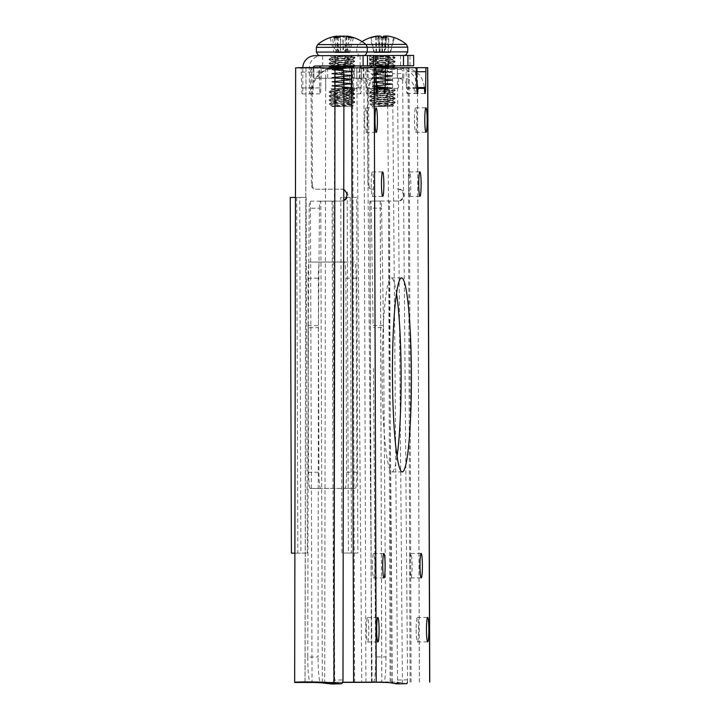 <?xml version="1.0" encoding="UTF-8"?>
<svg xmlns="http://www.w3.org/2000/svg" width="720" height="720" viewBox="0 0 720 720"><rect width="100%" height="100%" fill="white"/><g stroke="black" fill="none" stroke-linecap="round" stroke-linejoin="round"><path stroke-width="0.54" stroke-dasharray="3.6 2.7" d="M342.81 88.569L349.623 88.542L340.803 88.578L354.681 89.604L329.229 91.728L354.69 93.681L329.238 95.796L354.708 97.749L329.256 99.873L354.717 101.826L329.283 103.905L354.726 102.33L329.256 100.377L354.708 98.262L329.292 96.372L354.699 94.185L329.283 92.295L354.681 90.108L332.289 88.605L342.81 88.569L351.963 87.651L331.848 85.599L352.017 83.493L331.83 81.531L352.008 79.425L331.821 77.454L351.99 75.348L331.875 73.458L351.99 75.357L331.821 77.454L351.999 79.425L331.839 81.531L352.017 83.502L331.848 85.608L352.026 87.57L331.866 89.676L352.044 91.647L331.947 93.825L352.053 95.724L331.893 97.83L352.071 99.792L331.902 101.898L352.08 103.869L331.92 105.975L335.628 106.533L331.965 106.542C333.153 105.921 347.886 105.732 351.909 105.345L353.412 105.138L352.08 103.869M351.963 88.002L331.857 86.112L352.017 84.006L331.839 82.035L351.999 79.938L331.83 77.967L351.99 75.861L346.626 75.177L331.812 73.89L351.99 75.861L331.821 77.967L351.936 79.857L331.902 81.963L351.954 83.934L331.92 86.04L342.927 87.156C351.756 87.606 353.988 88.065 349.623 88.542L352.881 88.533L354.627 89.541M352.08 104.382L350.91 104.697C346.482 105.309 330.417 105.939 331.965 106.542L352.089 106.479L335.628 106.533L330.795 105.363L329.283 103.905L347.562 104.715C353.313 104.904 354.762 105.111 351.909 105.345L350.91 104.697C353.25 104.355 351.855 104.013 346.725 103.698L331.974 102.33L352.008 100.224L331.893 98.334L351.99 96.156L331.884 94.257L351.972 92.079L331.866 90.189L349.623 88.542M329.148 67.284L334.827 67.896L351.792 67.842L331.794 69.822L351.909 71.712L331.803 69.813L351.819 67.824M351.963 67.716L334.827 67.896M351.963 67.248L331.794 69.309L351.972 71.28L331.857 69.381L347.436 67.851M389.322 88.479L392.49 87.93L372.303 85.959L392.472 83.853L372.285 81.891L392.463 79.785L372.276 77.814L392.445 75.708L372.33 73.818L392.445 75.717L372.276 77.814L392.454 79.785L372.294 81.891L392.472 83.862L372.303 85.968L392.481 87.93L372.321 90.036L392.499 92.007L372.33 94.113L392.508 96.084L372.348 98.19L392.526 100.152L372.357 102.258L392.535 104.229L372.375 106.479L393.48 105.273L380.304 104.679C369.459 104.355 367.002 104.076 372.942 103.824L395.127 102.753L369.711 100.746L395.163 98.622L369.693 96.669L395.154 94.545L369.684 92.592L395.136 90.468L369.675 88.542L392.589 88.47L395.136 89.964L369.729 92.034L395.145 94.041L369.693 96.156L395.118 98.055L369.711 100.233L395.172 102.186L370.026 104.103L372.42 102.699L392.526 100.665L372.348 98.694L392.508 96.588L372.339 94.626L392.499 92.52L372.375 90.486L392.481 88.443L369.675 88.542L372.384 90.108M392.436 88.38L372.312 86.472L392.472 84.375L372.294 82.404L392.454 80.298L372.339 78.264L392.445 76.221L372.267 74.25L392.391 76.158L372.276 78.327L392.463 80.298L372.348 82.332L392.472 84.375L372.303 86.472L392.481 88.47L392.481 87.939L392.49 88.443M369.603 67.644L391.257 67.779L372.249 70.182L392.436 72.153L372.258 70.182L392.418 68.076L372.294 66.042M391.257 67.779L370.224 67.851M392.121 67.725L372.249 69.669L392.427 71.64L372.249 69.669L391.914 67.779M353.88 65.889L329.13 63.72L354.591 61.596L329.121 59.643L354.573 57.519L329.157 55.629L351.882 55.557L333.783 55.611L354.519 56.952L329.121 59.13L354.537 61.02L329.184 63.144L354.546 65.097L347.346 65.916M331.902 106.452L331.92 105.966M351.972 71.28L331.803 73.377L351.981 71.28L351.981 71.793L342.477 72.801L331.875 73.818L351.972 71.793L351.972 71.28M331.803 73.377L331.812 73.89L331.812 73.377M352.251 67.842L331.785 65.745L351.945 63.639L331.776 61.668L351.936 59.562L331.83 57.519L352.098 55.557L321.138 55.656L356.049 55.539L352.098 55.557L354.519 56.952M348.219 55.566L331.758 57.087L351.936 59.058L331.767 61.164L351.945 63.135L331.785 65.232L346.599 66.519M395.055 66.033L369.639 64.134L394.992 62.01L369.63 60.057L394.983 57.942L379.989 56.799C370.323 56.403 367.533 55.989 371.646 55.557L392.373 55.485L369.855 55.566L394.983 57.321L369.576 59.49L395.037 61.443L369.585 63.567L395.01 65.466L393.759 65.826M371.043 67.842L371.808 67.761M372.411 102.708L392.373 104.625C394.875 105.219 379.386 105.84 374.022 106.47L392.544 106.407L393.597 105.345L392.535 104.238M392.436 72.153L372.267 74.259L392.427 72.153L392.427 71.649L372.258 73.737L392.436 71.64L392.436 72.162M392.139 55.485L372.213 57.447L392.391 59.418L372.222 61.524L392.337 63.567L372.24 65.592L392.355 67.635M372.798 65.898L392.4 63.999L372.231 62.028L392.391 59.931L372.213 57.96L392.373 55.854L390.726 55.494M392.544 106.407L372.609 106.479L370.026 104.103M373.635 88.533L395.091 89.91M372.276 57.519L369.558 55.926L371.646 55.557L369.855 55.566M372.609 106.479C372.285 105.183 375.363 104.292 381.843 103.797M385.632 55.503L363.078 55.584L400.536 55.458L385.632 55.503L385.668 65.853M404.379 55.44L360.207 55.584C359.721 56.556 358.587 55.368 356.814 52.029L367.29 51.993M371.178 41.895L374.085 52.569L380.133 52.551L378.63 36.297A37.602 6.777 84.7 0 0 377.739 37.71L382.401 37.692L381.861 52.542L390.474 52.515L388.449 52.524L388.926 36.261M394.416 37.647L393.309 41.85L394.416 37.647L393.561 37.656A37.602 36.837 64 0 0 388.026 36.27A37.575 36.603 -67.5 0 0 386.226 36.072M393.309 41.85L390.474 52.515M393.561 37.656L390.087 52.515M388.449 52.524L385.236 52.533L386.469 36M385.236 52.533L384.435 52.533L385.704 37.674M384.435 52.533L386.721 37.674M382.068 37.692L382.698 52.542L384.804 52.533M382.698 52.542L374.085 52.569M381.861 52.542L380.133 52.551M382.329 52.542L380.925 36.288M380.25 52.551L379.305 36.027M376.506 52.56L376.425 36.306M370.908 37.728L374.472 52.569M376.119 52.56L375.534 36.477M379.332 52.551L377.991 36.126M377.739 37.71L379.755 52.551M382.23 52.542L383.418 37.683M384.318 52.533L385.065 37.674M388.062 52.524L388.026 36.27M416.754 81.522L414.063 76.365L411.246 73.17L406.656 69.993L402.804 68.49L397.278 67.752L354.267 67.896L403.785 67.743C416.304 68.922 423.189 75.798 424.458 88.371L414.162 88.407C413.523 82.116 410.076 78.678 403.821 78.093L359.262 78.237L359.244 67.887M359.262 78.237L354.303 78.246L354.303 67.977L353.511 67.977L353.583 87.867A5.985 0.585 89.8 0 1 353.016 93.852A5.985 0.585 89.8 0 1 352.413 87.867L351.954 67.977L321.156 68.031L320.823 87.921A5.985 0.585 89.8 0 1 320.265 93.906A5.985 0.585 89.8 0 1 319.662 87.921L319.59 68.031A2.025 2.007 89.9 0 1 319.617 67.689M373.221 55.548L355.482 55.602A12.366 12.312 89.9 0 0 343.215 68.013L343.278 87.903A5.985 0.585 -90.2 0 1 342.72 93.879A5.985 0.585 -90.2 0 1 342.117 87.903L341.649 68.013L310.86 68.067L310.527 87.957A5.985 0.585 -90.2 0 1 309.96 93.933A5.985 0.585 -90.2 0 1 309.357 87.957L309.294 68.067A12.366 12.312 -90.1 0 1 321.561 55.656L373.203 55.485M360.036 67.68L351.288 67.995L350.955 87.885A5.985 0.585 -90.2 0 1 350.388 93.87A5.985 0.585 -90.2 0 1 349.785 87.885L349.722 68.004A12.366 12.312 -90.1 0 1 361.989 55.593L413.631 55.422M330.57 105.201L333.621 103.887M340.803 88.578L329.94 88.605L331.929 89.757M337.554 55.602L360.108 55.53L322.65 55.647L337.554 55.602L337.59 65.952L331.335 65.97L354.258 65.898M333.783 55.611L329.157 55.629L331.821 57.168M334.08 37.782L337.068 52.623L338.4 52.623L335.961 52.632L334.989 36.378A37.602 33.084 79.3 0 0 330.111 37.8L332.334 37.791L335.142 52.632L343.728 52.605L342.549 36.351A37.602 17.559 84.1 0 1 345.294 37.746L349.479 37.737L346.59 52.596L345.258 52.596L349.515 52.578L346.689 52.587L346.221 36.333M346.698 36.063A37.575 3.564 -85.2 0 1 346.95 36.333A37.602 17.559 -84.5 0 1 349.479 37.737M336.888 36.459A37.602 33.084 -79.6 0 0 332.334 37.791M342.549 36.351A37.575 28.863 82 0 0 341.766 36.234M351.225 37.728L348.516 52.587M353.448 37.719L349.515 52.578M346.689 52.587L342.882 52.605L343.287 36.072M342.882 52.605L339.93 52.614L340.992 36.351M339.93 52.614L338.958 52.614L338.265 37.764M337.068 52.623L338.958 52.614M346.59 52.596L343.728 52.605M335.142 52.632L335.961 52.632M338.04 52.623L336.717 37.773M338.4 52.623L337.005 37.773M330.111 37.8L334.143 52.632M336.969 52.623L337.302 37.773M340.776 52.614L340.281 36.639M345.294 37.746L344.7 52.596M345.618 52.596L346.95 36.333M345.258 52.596L346.662 36.423M347.688 52.587L348.525 36.864M325.962 67.923L363.357 67.806C375.876 68.994 382.761 75.87 384.03 88.434L373.734 88.47C373.104 82.188 369.657 78.75 363.393 78.156L318.834 78.3L318.816 67.959M376.326 81.594L373.635 76.428L370.818 73.242L366.228 70.056L362.376 68.562L356.85 67.824L334.521 67.896M308.304 325.638L309.195 208.242L319.491 208.206L318.402 325.602L308.304 325.638L308.376 327.681L318.393 327.645A24.255 2.367 -90.2 0 1 318.402 325.602M373.104 323.163L371.277 208.143A8.082 0.792 89.8 0 0 370.467 201.087L388.539 201.024L390.123 682.137M373.338 325.53L383.436 325.494L381.573 208.107L371.277 208.143M373.473 368.496L375.651 656.937L385.947 656.901L383.463 327.537L373.446 327.573M373.374 682.245A24.255 2.367 89.8 0 0 375.651 656.937M318.834 78.3L313.911 78.309L313.857 67.959M313.911 78.309L321.165 78.282L321.129 67.941M354.339 78.246L354.303 67.977M354.303 78.246L361.593 78.219L361.557 67.869M318.393 327.645L318.069 657.009L307.773 657.045L308.376 327.681M307.773 657.045A24.255 2.367 89.8 0 0 310.221 682.353L320.517 682.317A24.255 2.367 -90.2 0 1 318.069 657.009M320.517 682.317L342.648 682.245L334.665 682.272L333.072 201.114L341.757 201.087A5.985 5.958 -90.1 0 0 347.859 195.093A5.985 5.958 -90.1 0 0 341.712 189.126L315.45 189.207A4.041 4.023 89.9 0 1 311.418 185.184L311.112 92.214A24.255 24.138 89.9 0 1 331.128 68.238M319.491 208.206A8.082 0.792 -90.2 0 1 320.247 201.159L332.064 201.114L333.648 682.281M333.072 201.114L309.951 201.186A8.082 0.792 89.8 0 0 309.195 208.242M383.436 325.494A24.255 2.367 -90.2 0 1 383.463 327.537M385.947 656.901A24.255 2.367 -90.2 0 1 383.715 682.209M370.467 201.087L380.763 201.051A8.082 0.792 -90.2 0 1 381.573 208.107M371.925 189.117A4.041 4.023 89.9 0 1 367.884 185.085L368.901 185.085A4.041 4.023 -90.1 0 0 372.933 189.117L371.916 189.117M427.734 67.671L392.652 67.788A24.255 24.138 -90.1 0 0 368.595 92.124L368.901 185.085M380.763 201.051L398.223 200.997A5.985 5.958 -90.1 0 0 404.334 195.003A5.985 5.958 -90.1 0 0 398.187 189.027M368.595 92.124L367.578 92.124L367.884 185.085M311.418 185.184L312.426 185.175A4.041 4.023 -90.1 0 0 316.458 189.207L341.712 189.126M312.426 185.175L312.12 92.214L311.112 92.214M335.169 67.887L336.177 67.878A24.255 24.138 -90.1 0 0 312.12 92.214M336.177 67.878L375.885 67.752M367.578 92.124A24.255 24.138 89.9 0 1 391.635 67.788L417.384 67.707L415.647 67.707L415.323 87.597A5.985 0.585 -90.2 0 1 414.756 93.573A5.985 0.585 -90.2 0 1 414.162 88.407L407.637 88.416A5.985 0.585 -90.2 0 1 407.079 93.591A5.985 0.585 -90.2 0 1 406.476 87.606L406.017 67.725L375.219 67.77L374.895 87.66A5.985 0.585 -90.2 0 1 374.328 93.645A5.985 0.585 -90.2 0 1 373.734 88.47L367.209 88.479A5.985 0.585 -90.2 0 1 366.651 93.654A5.985 0.585 -90.2 0 1 366.048 87.678L365.589 67.788M414.486 120.096A12.222 1.197 89.8 0 0 415.719 132.309A12.222 1.197 89.8 0 0 416.871 120.087A12.222 1.197 89.8 0 0 415.638 107.865A12.222 1.197 89.8 0 0 414.486 120.096M408.438 184.131A12.222 1.197 89.8 0 0 409.68 196.344A12.222 1.197 89.8 0 0 410.832 184.122A12.222 1.197 89.8 0 0 409.599 171.9A12.222 1.197 89.8 0 0 408.438 184.131M364.707 120.177A12.222 1.197 89.8 0 0 365.94 132.399A12.222 1.197 89.8 0 0 367.092 120.168A12.222 1.197 89.8 0 0 365.859 107.946A12.222 1.197 89.8 0 0 364.707 120.177M371.169 184.185A12.222 1.197 89.8 0 0 372.411 196.407A12.222 1.197 89.8 0 0 373.563 184.185A12.222 1.197 89.8 0 0 372.33 171.963A12.222 1.197 89.8 0 0 371.169 184.185M409.698 565.695A12.222 1.197 89.8 0 0 410.931 577.908A12.222 1.197 89.8 0 0 412.092 565.686A12.222 1.197 89.8 0 0 410.85 553.464A12.222 1.197 89.8 0 0 409.698 565.695M416.169 629.703A12.222 1.197 89.8 0 0 417.402 641.925A12.222 1.197 89.8 0 0 418.554 629.703A12.222 1.197 89.8 0 0 417.321 617.481A12.222 1.197 89.8 0 0 416.169 629.703M366.39 629.784A12.222 1.197 89.8 0 0 367.623 642.006A12.222 1.197 89.8 0 0 368.775 629.784A12.222 1.197 89.8 0 0 367.542 617.562A12.222 1.197 89.8 0 0 366.39 629.784M372.429 565.749A12.222 1.197 89.8 0 0 373.662 577.971A12.222 1.197 89.8 0 0 374.814 565.749A12.222 1.197 89.8 0 0 373.581 553.527A12.222 1.197 89.8 0 0 372.429 565.749M396.513 293.49A97.011 9.477 89.8 0 0 391.311 277.929A97.011 9.477 89.8 0 0 382.158 374.958A97.011 9.477 89.8 0 0 391.95 471.942A97.011 9.477 89.8 0 0 397.053 456.354M376.353 88.452L367.209 88.479C366.588 82.197 363.141 78.759 356.886 78.165L321.165 78.282M340.335 78.228L358.083 78.165L340.335 78.228M416.781 88.38L407.637 88.416C407.007 82.125 403.569 78.687 397.314 78.102L361.593 78.219M380.79 78.156L398.529 78.102L380.79 78.156M340.371 88.569L358.11 88.515L340.371 88.569M380.817 88.506L398.565 88.452L380.817 88.506M308.124 323.271L308.052 368.604M310.221 682.353L334.665 682.272M343.737 200.367A5.985 5.958 89.9 0 1 340.74 201.087L332.064 201.114M340.74 201.087L341.757 201.087M340.704 189.126A5.985 5.958 89.9 0 1 343.755 189.864M397.179 189.036A5.985 5.958 89.9 0 1 403.317 195.003A5.985 5.958 89.9 0 1 397.215 200.997L398.223 200.997M397.215 200.997L388.539 201.024M313.146 67.563A2.025 2.007 -90.1 0 0 313.083 68.049L313.155 87.93A5.985 0.585 89.8 0 1 312.588 93.915A5.985 0.585 89.8 0 1 311.985 87.93L311.526 68.049L305.991 68.04L305.019 682.434M360.027 67.797A2.025 2.007 89.9 0 0 360.018 67.968L360.09 87.858A5.985 0.585 89.8 0 0 360.693 93.834A5.985 0.585 89.8 0 0 361.251 87.849L361.584 67.968L367.065 67.959L356.76 67.986L361.791 682.371C362.709 681.597 398.124 681.516 402.435 682.911L406.584 683.676M307.323 553.113L306.153 197.415L299.718 197.442L300.888 553.131L294.876 553.149L307.323 553.113L300.888 553.131M306.153 197.415L295.443 197.442M290.241 197.451L299.718 197.442M296.676 197.433L297.846 553.131M356.688 197.334L347.211 197.352L348.381 553.05L357.858 553.032L356.688 197.334L350.253 197.352L351.423 553.05L341.946 553.068L340.776 197.37L350.253 197.352M357.858 553.032L351.423 553.05M347.211 197.352L340.776 197.37M348.381 553.05L341.946 553.068M354.546 65.727L337.59 65.952M395.055 65.826L372.24 65.907L395.055 65.529M294.768 682.479L295.749 68.094L301.221 68.085L301.689 87.966A5.985 0.585 -90.2 0 0 302.292 93.951A5.985 0.585 -90.2 0 0 302.85 87.966L302.787 68.076A12.366 12.312 89.9 0 1 302.796 67.572M343.944 73.62L334.611 73.827A4.041 1.746 88.7 0 0 332.874 69.606L342.198 69.399M334.611 73.827L333.648 680.139L342.981 679.932M332.091 683.991A4.041 1.746 88.7 0 0 333.648 680.139M295.65 68.022L306.045 68.058C304.317 67.851 321.417 67.977 325.674 68.85L332.874 69.606M407.385 682.128A4.041 0.999 -91.2 0 0 407.556 679.833L402.597 73.521A4.041 0.999 -91.2 0 0 401.553 69.3L397.413 68.535L369.9 67.437M407.556 679.833L397.53 680.04A4.041 0.999 88.8 0 1 397.395 682.164M397.53 680.04L392.571 73.737L402.597 73.521M372.087 682.245L367.065 67.959C367.524 67.743 385.227 67.878 387.387 68.742L391.536 69.507A4.041 0.999 88.8 0 1 392.571 73.737M392.409 682.182L387.387 68.742L397.413 68.535L402.435 682.911L392.418 683.127M313.398 682.452L342.603 682.398L312.804 682.434M308.637 472.275A16.164 1.575 89.8 0 0 310.266 488.439L345.015 488.376A16.164 1.575 89.8 0 0 346.536 472.212L345.897 278.19A16.164 1.575 89.8 0 0 344.268 262.026L309.519 262.089A16.164 1.575 89.8 0 0 307.998 278.253L308.637 472.275L318.933 472.239L318.294 278.226A16.164 1.575 -90.2 0 1 319.824 262.053L354.564 261.99A16.164 1.575 -90.2 0 1 356.193 278.163L356.832 472.176A16.164 1.575 -90.2 0 1 355.311 488.349L320.571 488.403A16.164 1.575 -90.2 0 1 318.933 472.239M324.693 683.235L325.674 68.85L335.007 68.643M361.584 67.968L351.288 67.995L361.584 67.968M407.736 51.858L356.814 52.029L356.805 47.286L367.272 47.25M407.727 47.124L356.805 47.286L358.065 44.55L366.057 44.523M406.44 44.388L358.065 44.55A37.611 37.611 0 0 1 362.07 41.598M397.278 67.752L403.785 67.743L403.821 78.093L397.314 78.102L397.278 67.752M367.29 51.93L316.368 52.092M367.272 47.187L316.35 47.358M365.985 44.46L317.619 44.613M356.85 67.824L363.357 67.806L363.393 78.156L356.886 78.165L356.85 67.824M371.547 682.245L369.963 201.087M327.636 67.923L327.672 78.273M368.064 67.86L368.1 78.21M322.344 682.317L320.76 201.15M409.059 67.734L411.084 682.119M391.131 682.182L389.547 201.024M352.584 67.824L354.618 682.209M391.635 67.788L392.652 67.788M416.349 67.707L415.647 67.707L416.349 67.707M415.269 71.748L406.422 71.766M415.323 87.597L417.924 87.588M417.339 67.707L419.364 682.083M365.922 682.173L363.897 67.788M406.017 67.725L416.313 67.689M406.476 87.606L416.772 87.57M375.921 67.77L375.219 67.77L375.921 67.77M374.841 71.811L376.29 71.811M374.895 87.66L377.496 87.651M376.29 71.793L365.994 71.829M310.455 201.186L312.048 682.344M380.259 201.06L381.843 682.218M410.076 682.101L408.051 67.734M366.048 87.678L376.344 87.642M313.875 68.04L313.083 68.049M319.59 68.031L318.807 68.04M360.018 67.968L359.235 67.968M347.859 55.566L347.886 65.916M334.908 55.611L334.935 65.952M345.204 55.575L345.24 65.925M375.336 55.539L375.363 65.889M388.287 55.503L388.314 65.853M377.982 55.539L378.018 65.88M369.603 65.844L369.576 55.503M410.031 65.781L410.004 55.431M321.561 55.656L315.054 55.674M302.787 68.076L309.294 68.067M361.989 55.593L355.482 55.602M343.215 68.013L349.722 68.004M401.553 69.3L391.536 69.507M306.045 68.058L305.073 682.416M301.221 68.085L311.526 68.049M349.785 87.885L360.09 87.858M309.357 87.957L319.662 87.921M343.278 87.903L353.583 87.867M302.85 87.966L313.155 87.93M310.266 488.439L320.571 488.403M307.998 278.253L318.294 278.226M309.519 262.089L319.824 262.053L309.519 262.089M344.268 262.026L354.564 261.99M345.897 278.19L356.193 278.163M346.536 472.212L356.832 472.176M345.015 488.376L355.311 488.349L345.015 488.376M301.635 72.126L311.931 72.09M301.689 87.966L311.985 87.93M310.527 87.957L320.823 87.921M310.473 72.108L320.778 72.072M310.86 68.067L321.156 68.031L310.86 68.067M341.649 68.013L351.954 67.977M342.063 72.054L352.359 72.027M342.117 87.903L352.413 87.867M350.955 87.885L361.251 87.849M350.901 72.045L361.206 72.009M352.035 87.57L352.035 88.083L352.026 87.57M331.857 86.112L331.848 85.599L331.848 86.112M351.99 75.348L351.99 75.861L351.99 75.348M372.303 85.977L372.303 86.49M392.472 83.871L392.472 84.384L392.472 83.871M372.285 81.9L372.294 82.413L372.294 81.9M372.276 77.823L372.276 78.336L372.276 77.823M372.249 69.678L372.249 70.191L372.249 69.678M354.6 65.673L354.6 65.16M354.591 61.596L354.591 61.083M329.13 63.711L329.13 63.207M354.573 57.519L354.573 57.015M329.121 59.643L329.121 59.13M352.071 100.305L352.071 99.792M331.911 102.411L331.902 101.898M352.053 96.228L352.053 95.724M331.893 98.334L331.893 97.821M352.044 92.16L352.044 91.647M331.884 94.257L331.875 93.753M331.866 90.189L331.866 89.676M351.945 63.639L351.945 63.126M331.785 65.745L331.785 65.232M351.936 59.562L351.936 59.058M331.776 61.668L331.767 61.164M352.089 106.479L353.412 105.138M354.726 102.33L354.717 101.826M354.708 98.262L354.708 97.749M329.256 100.377L329.256 99.873M354.699 94.185L354.69 93.672M329.238 96.309L329.238 95.796M354.681 90.108L354.681 89.604M329.229 92.232L329.229 91.719M395.046 61.965L395.037 61.452M369.585 64.08L369.585 63.576M395.028 57.888L395.028 57.375M369.576 60.012L369.576 59.499M392.526 100.674L392.526 100.161M372.366 102.771L372.357 102.267M392.508 96.597L392.508 96.084M372.348 98.703L372.348 98.19M392.499 92.52L392.499 92.016M372.339 94.626L372.33 94.122M372.321 90.549L372.321 90.045M372.312 86.481L372.303 85.968M392.4 64.008L392.4 63.495M392.391 59.931L392.391 59.427M372.231 62.037L372.222 61.524M395.181 102.699L395.172 102.186M395.163 98.622L395.163 98.118M369.711 100.746L369.711 100.233M395.154 94.554L395.145 94.041M369.693 96.669L369.693 96.165M395.136 90.477L395.136 89.973M369.684 92.601L369.684 92.088M369.639 64.134L372.303 65.673M394.992 62.01L392.337 63.567M369.63 60.057L372.294 61.596M394.983 57.942L392.328 59.49M392.436 92.079L395.091 90.531M372.402 94.185L369.729 92.655M392.445 96.156L395.1 94.608M372.411 98.262L369.747 96.723M392.463 100.233L395.118 98.676M372.429 102.33L369.756 100.8M392.472 104.301L395.127 102.753M372.213 57.96L372.213 57.456M369.729 92.034L372.375 90.486M395.1 93.987L392.445 92.457M369.738 96.102L372.393 94.554M395.118 98.055L392.454 96.525M369.756 100.179L372.402 98.631M395.127 102.132L392.472 100.602M392.346 63.936L395.01 65.466M372.285 61.965L369.63 63.513M392.337 59.859L395.001 61.398M372.267 57.888L369.621 59.436M392.319 55.791L394.983 57.321M392.481 104.67L393.588 105.309M329.184 63.774L331.848 65.313M354.537 61.659L351.882 63.207M329.175 59.706L331.839 61.236M354.519 57.582L351.864 59.139M351.972 91.728L354.627 90.171M331.947 93.825L329.283 92.295M351.99 95.796L354.645 94.248M331.956 97.902L329.292 96.372M351.999 99.873L354.654 98.325M331.974 101.979L329.31 100.44M352.017 103.95L354.672 102.393M331.983 106.047L330.795 105.363M331.758 57.6L331.758 57.087M329.283 91.656L331.938 90.108M354.636 93.618L351.972 92.079M329.292 95.733L331.947 94.185M354.654 97.686L351.99 96.156M329.31 99.81L331.965 98.253M354.663 101.763L351.999 100.224M329.319 103.878L331.974 102.33M331.857 65.664L331.335 65.97M351.882 63.567L354.546 65.097M331.839 61.587L329.184 63.144M351.864 59.49L354.537 61.02M331.83 57.519L329.175 59.067M319.761 55.656L363.924 55.512M313.875 78.309L313.839 67.959M325.746 78.273L325.782 88.623M358.083 78.165L358.11 88.515M366.201 78.21L366.228 88.56M398.529 78.102L398.565 88.452M369.864 201.087L371.448 682.164M380.214 201.06L381.798 682.218M340.902 201.096L341.91 201.087M340.884 189.126L341.892 189.117M397.377 200.997L398.385 200.997M397.359 189.027L398.367 189.027M419.409 682.083L417.384 67.707M414.756 93.573L425.052 93.546M366.651 93.654L376.947 93.618M391.95 471.942L402.246 471.915M391.311 277.929L401.607 277.893M373.662 577.971L383.967 577.944M373.581 553.527L383.886 553.491M367.623 642.006L377.919 641.979M367.542 617.562L377.838 617.526M417.402 641.925L427.698 641.889M417.321 617.481L427.617 617.445M410.931 577.908L421.236 577.881M410.85 553.464L421.155 553.428M372.411 196.407L382.707 196.38M372.33 171.963L382.626 171.927M365.94 132.399L376.236 132.363M365.859 107.946L376.155 107.919M409.68 196.344L419.976 196.317M409.599 171.9L419.895 171.864M415.719 132.309L426.015 132.282M415.638 107.865L425.934 107.829M374.328 93.645L384.624 93.609M407.079 93.591L417.375 93.555M322.686 65.997L322.65 55.647M360.144 65.871L360.108 55.53M400.536 55.458L400.572 65.808M363.078 55.584L363.114 65.934M302.292 93.951L312.588 93.915M309.96 93.933L320.265 93.906M342.72 93.879L353.016 93.852M350.388 93.87L360.693 93.834"/><path stroke-width="1.08" d="M347.346 65.916L329.202 67.221L329.148 67.797M329.31 67.914L353.88 65.889M346.599 66.519L351.963 67.203M351.819 67.824L351.963 67.248M393.759 65.826L369.603 67.77M371.808 67.761L395.055 66.033M395.01 66.087L392.121 67.725M369.648 67.59L372.798 65.898M386.226 36.072A37.575 36.603 -67.5 0 0 385.146 36.009A37.575 20.349 -84.2 0 0 383.526 36.279A37.602 6.777 -85.1 0 0 382.401 37.683M366.057 44.523L406.44 44.388A37.611 37.611 0 0 0 394.416 37.647L394.416 37.647A37.602 36.837 -64.4 0 0 388.926 36.261A37.575 31.419 -81.1 0 0 386.469 36A37.575 7.83 -85.1 0 0 385.83 36.27A37.602 6.777 -85.1 0 1 386.721 37.674L382.068 37.692A37.602 6.777 84.7 0 0 380.925 36.288A37.575 20.349 83.9 0 0 379.305 36.027A37.575 36.612 67.1 0 0 376.425 36.306A37.602 36.837 -64.4 0 0 370.908 37.728L370.044 37.728A37.611 37.611 0 0 0 362.07 41.598M378.225 36.099A37.575 7.83 84.7 0 0 377.991 36.027A37.575 31.419 80.7 0 0 375.525 36.306A37.602 36.837 64 0 0 370.044 37.728M385.704 37.674L385.83 36.27M383.418 37.683L383.526 36.279M385.065 37.674L385.146 36.009M403.497 55.44L403.533 65.79L413.667 65.772L413.649 55.422L373.221 55.548M334.989 36.378A37.575 23.832 83.3 0 1 335.628 36.252A37.575 23.832 83.3 0 1 336.852 36.099A37.575 3.555 84.8 0 0 336.591 36.369A37.602 17.559 84.1 0 0 334.08 37.782L338.265 37.764A37.602 17.559 -84.5 0 1 340.992 36.351A37.575 28.872 -82.4 0 1 343.287 36.072A37.575 37.269 47.2 0 1 346.221 36.333A37.602 33.084 79.3 0 1 351.225 37.728L353.448 37.719A37.602 33.084 -79.6 0 0 348.552 36.333A37.575 23.832 -83.7 0 0 347.931 36.216A37.575 23.832 -83.7 0 0 346.698 36.063L346.662 36.423M341.766 36.234A37.575 28.863 82 0 0 340.263 36.09A37.575 37.269 -47.5 0 0 337.329 36.369A37.602 33.084 -79.6 0 0 336.888 36.459M336.717 37.773L336.591 36.369M337.005 37.773L336.852 36.099M337.302 37.773L337.329 36.369M340.281 36.639L340.263 36.09M348.525 36.864L348.552 36.333M334.521 67.896L325.962 67.923M363.069 55.512L363.105 65.862L373.239 65.835L373.221 55.485L315.054 55.674A12.366 12.312 89.9 0 0 302.796 67.572M383.715 682.209A24.255 2.367 -90.2 0 1 383.67 682.209L342.648 682.245L353.601 682.209L351.576 67.824L375.885 67.752L376.344 87.642A5.985 0.585 89.8 0 0 376.947 93.618A5.985 0.585 89.8 0 0 377.514 88.443L376.326 81.594M373.374 682.245L353.601 682.209M331.128 68.238A24.255 24.138 89.9 0 1 335.169 67.887L351.576 67.824M376.353 88.452L384.03 88.434A5.985 0.585 89.8 0 0 384.624 93.609A5.985 0.585 89.8 0 0 385.191 87.624L385.515 67.734L416.313 67.689L416.772 87.57A5.985 0.585 89.8 0 0 417.375 93.555A5.985 0.585 89.8 0 0 417.942 88.38L424.458 88.371A5.985 0.585 89.8 0 0 425.052 93.546A5.985 0.585 89.8 0 0 425.619 87.561L425.943 67.671L427.734 67.671L429.759 682.047M397.053 456.354A97.011 9.477 89.8 0 0 396.513 293.49M385.515 67.734L375.921 67.77L385.515 67.734M424.782 120.06A12.222 1.197 -90.2 0 1 425.934 107.829A12.222 1.197 -90.2 0 1 427.167 120.051A12.222 1.197 -90.2 0 1 426.015 132.282A12.222 1.197 -90.2 0 1 424.782 120.06M418.743 184.095A12.222 1.197 -90.2 0 1 419.895 171.864A12.222 1.197 -90.2 0 1 421.128 184.086A12.222 1.197 -90.2 0 1 419.976 196.317A12.222 1.197 -90.2 0 1 418.743 184.095M375.003 120.141A12.222 1.197 -90.2 0 1 376.155 107.919A12.222 1.197 -90.2 0 1 377.397 120.132A12.222 1.197 -90.2 0 1 376.236 132.363A12.222 1.197 -90.2 0 1 375.003 120.141M381.474 184.158A12.222 1.197 -90.2 0 1 382.626 171.927A12.222 1.197 -90.2 0 1 383.859 184.149A12.222 1.197 -90.2 0 1 382.707 196.38A12.222 1.197 -90.2 0 1 381.474 184.158M419.994 565.659A12.222 1.197 -90.2 0 1 421.155 553.428A12.222 1.197 -90.2 0 1 422.388 565.65A12.222 1.197 -90.2 0 1 421.236 577.881A12.222 1.197 -90.2 0 1 419.994 565.659M426.465 629.676A12.222 1.197 -90.2 0 1 427.617 617.445A12.222 1.197 -90.2 0 1 428.85 629.667A12.222 1.197 -90.2 0 1 427.698 641.889A12.222 1.197 -90.2 0 1 426.465 629.676M376.686 629.757A12.222 1.197 -90.2 0 1 377.838 617.526A12.222 1.197 -90.2 0 1 379.071 629.748A12.222 1.197 -90.2 0 1 377.919 641.979A12.222 1.197 -90.2 0 1 376.686 629.757M382.725 565.722A12.222 1.197 -90.2 0 1 383.886 553.491A12.222 1.197 -90.2 0 1 385.119 565.713A12.222 1.197 -90.2 0 1 383.967 577.944A12.222 1.197 -90.2 0 1 382.725 565.722M392.454 374.922A97.011 9.477 -90.2 0 1 401.607 277.893A97.011 9.477 -90.2 0 1 411.399 374.877A97.011 9.477 -90.2 0 1 402.246 471.915A97.011 9.477 -90.2 0 1 392.454 374.922M343.755 189.864A5.985 5.958 89.9 0 1 343.737 200.367M416.781 88.38L417.942 88.38L416.754 81.522M295.443 197.442L290.241 197.451L291.411 553.149L294.876 553.14L291.411 553.149M319.617 67.689A2.025 2.007 89.9 0 1 321.597 66.006L354.267 65.898M360.027 67.797A2.025 2.007 89.9 0 1 362.025 65.943L413.685 65.772L413.631 55.422M363.105 65.862L315.09 66.015A2.025 2.007 -90.1 0 0 313.146 67.563M373.239 65.835L354.258 65.898M403.533 65.79L355.518 65.952A2.025 2.007 -90.1 0 0 353.52 67.824M295.749 68.094C292.356 67.329 326.448 67.248 335.007 68.643L342.198 69.399A4.041 1.746 -91.3 0 1 343.944 73.62L342.981 679.932A4.041 1.746 -91.3 0 1 341.325 683.793A4.041 1.746 -91.3 0 1 341.226 683.784L334.026 683.028C325.503 681.633 291.312 681.714 294.768 682.479L313.398 682.452M312.804 682.434L305.073 682.443C303.336 682.236 320.436 682.371 324.693 683.235L331.893 684A4.041 1.746 88.7 0 0 331.992 684A4.041 1.746 88.7 0 0 332.091 683.991M396.666 683.883L406.584 683.676A4.041 0.999 -91.2 0 0 406.629 683.685A4.041 0.999 -91.2 0 0 407.385 682.128M397.395 682.164A4.041 0.999 88.8 0 1 396.612 683.892A4.041 0.999 88.8 0 1 396.558 683.892L392.418 683.127C390.258 682.254 372.546 682.119 372.087 682.335L342.603 682.38L372.087 682.245M369.9 67.437L360.036 67.68M305.019 682.434L294.669 682.416L295.65 68.022M324.693 683.235L334.026 683.028L335.007 68.643M367.29 51.993L407.736 51.858L405.846 55.026L404.379 55.44M367.272 47.25L407.727 47.124L407.736 51.858M335.628 36.252A37.611 37.611 0 0 0 317.619 44.613L316.35 47.358L316.368 52.092L367.29 51.93L365.4 55.098L363.924 55.512M316.35 47.358L367.272 47.187L367.29 51.93M317.619 44.613L365.985 44.46A37.611 37.611 0 0 0 347.931 36.216M425.943 67.671L416.349 67.707L425.943 67.671M416.718 71.739L425.565 71.712M417.924 87.588L425.619 87.561M374.193 67.761L376.218 682.137M429.66 682.047L427.635 67.671M376.29 71.811L385.137 71.784M377.496 87.651L385.191 87.624M367.515 65.844L367.488 55.494M407.943 65.781L407.916 55.431M315.09 66.015L321.597 66.006M355.518 65.952L362.025 65.943M341.226 683.784L331.893 684M392.409 682.182L392.418 683.127M406.44 44.388L407.727 47.124M354.546 65.727L351.891 67.284M331.857 65.664L329.202 67.221M316.368 52.092L318.276 55.251L319.761 55.656M365.985 44.46L367.272 47.187M373.257 65.835L373.221 55.485M331.992 684L341.325 683.793M396.612 683.892L406.629 683.685"/></g></svg>
